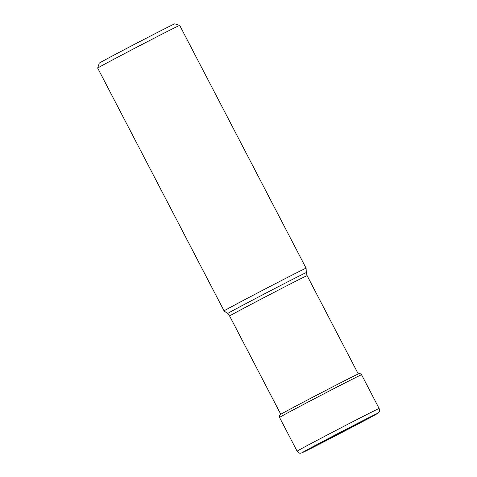 <?xml version="1.0" encoding="UTF-8"?>
<svg xmlns="http://www.w3.org/2000/svg" width="477" height="477" viewBox="0 0 477 477"><rect width="100%" height="100%" fill="white"/><g stroke="black" fill="none" stroke-linecap="round" stroke-linejoin="round"><path stroke-width="0.72" d="M331.897 437.689A42.59 0.447 152.5 0 0 371.362 416.928A42.59 0.447 152.5 0 0 370.611 416.755A42.59 0.447 152.5 0 0 347.721 428.471A42.59 0.447 152.5 0 0 308.768 448.946A42.59 0.447 152.5 0 0 331.897 437.689L333.566 436.515L312.846 446.758M366.491 418.836L333.954 436.312M224.089 310.909A46.233 0.483 -27.5 0 1 224.089 310.903A46.233 0.483 -27.5 0 1 273.685 284.554A46.233 0.483 -27.5 0 1 306.103 268.211L179.704 25.4A46.233 0.483 152.5 0 0 179.698 25.4A46.233 0.483 152.5 0 0 147.286 41.743A46.233 0.483 152.5 0 0 98.596 67.507A46.233 0.483 152.5 0 0 97.69 68.092A46.233 0.483 152.5 0 0 97.69 68.098L224.089 310.903L227.589 313.592A44.367 0.465 -27.5 0 1 275.181 288.305A44.367 0.465 -27.5 0 1 275.235 288.281A44.367 0.465 -27.5 0 1 306.294 272.623L307.11 275.664A43.681 0.459 152.5 0 0 276.529 291.083A43.681 0.459 152.5 0 0 276.475 291.107A43.681 0.459 152.5 0 0 229.616 316.007L280.774 414.286M179.698 25.4L174.791 23.85A42.59 0.447 152.5 0 0 144.925 38.911A42.59 0.447 152.5 0 0 100.075 62.642A42.59 0.447 152.5 0 0 99.234 63.179L97.69 68.092M333.876 435.668L333.632 436.348M279.546 417.447A46.233 0.483 152.5 0 1 329.142 391.092A46.233 0.483 152.5 0 1 361.566 374.749C359.056 372.519 359.712 373.956 358.895 373.682L358.895 373.682A44.433 0.465 152.5 0 0 327.818 389.381A44.433 0.465 152.5 0 0 280.208 414.644L280.208 414.644C280.023 415.401 279.218 414.012 279.546 417.447L297.117 451.2A46.233 0.483 -27.5 0 1 346.713 424.846A46.233 0.483 -27.5 0 1 379.137 408.503C380.002 412.51 378.744 411.907 378.69 412.539L375.292 414.781L331.891 437.695L301.494 452.983C300.093 452.667 300.754 454.676 297.117 451.2M361.566 374.749L379.137 408.503M306.294 272.623L306.103 268.211M227.589 313.592L229.616 316.007M307.11 275.664L358.269 373.944"/></g></svg>

